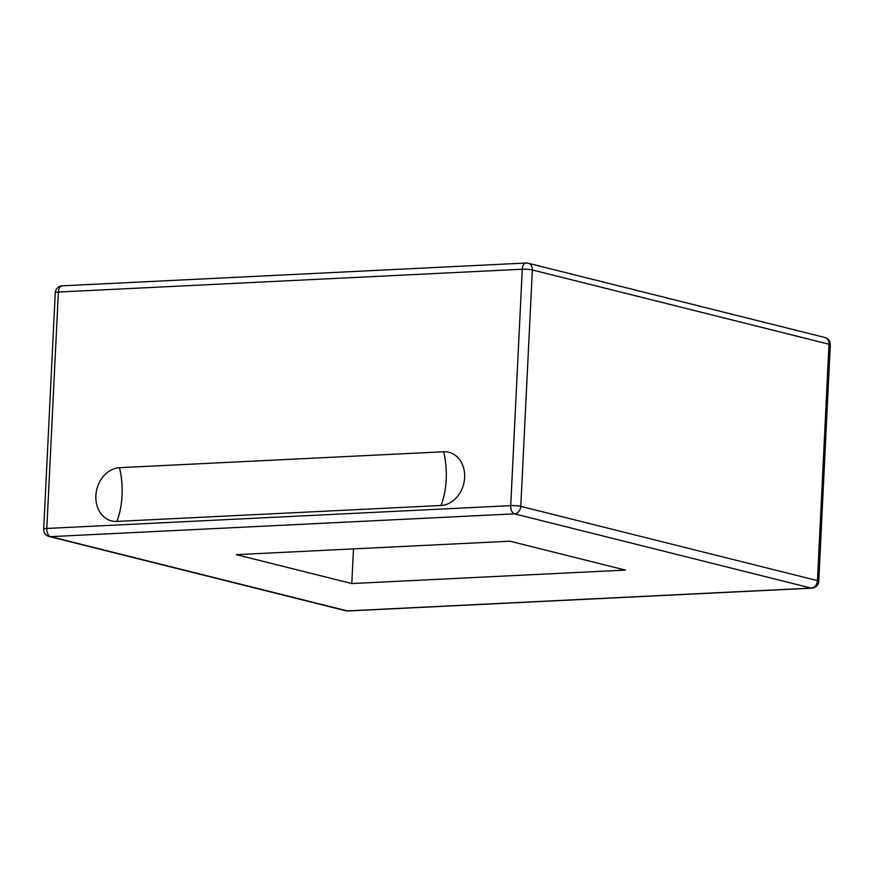 <?xml version="1.0" encoding="UTF-8"?>
<svg xmlns="http://www.w3.org/2000/svg" width="874" height="874" viewBox="0 0 874 874"><rect width="100%" height="100%" fill="white"/><g stroke="black" fill="none" stroke-linecap="round" stroke-linejoin="round"><path stroke-width="1.31" d="M509.946 541.192L625.38 570.088L351.796 583.548L236.362 554.651L509.946 541.192M351.796 583.548L353.489 548.894M443.631 451.76A27.16 22.003 104.1 0 1 464.618 477.532A27.16 22.003 104.1 0 1 441.009 505.489L116.876 521.428A27.16 22.003 104.1 0 1 95.878 495.667A27.16 22.003 104.1 0 1 119.498 467.699L443.631 451.76A57.586 32.797 87.2 0 1 446.188 479.597A57.586 32.797 87.2 0 1 441.009 505.489M55.259 292.714A7.243 1.016 2.8 0 1 58.372 292.036A7.243 4.13 -92.8 0 1 62.141 285.842A7.243 7.243 0 0 0 55.259 292.714L43.7 529.131A7.243 7.243 0 0 0 49.173 536.516A7.243 5.867 -75.9 0 0 50.583 536.647A7.243 4.13 -92.8 0 1 46.814 528.453A7.243 1.016 -177.2 0 0 43.7 529.131M526.749 263.096A7.243 4.13 87.2 0 0 526.039 263.019A7.243 4.13 87.2 0 0 522.27 269.225A7.243 1.016 2.8 0 1 532.342 269.968A7.243 5.867 -75.9 0 0 528.158 263.227A7.243 7.243 0 0 0 526.039 263.019L62.141 285.842M824.827 337.484A7.243 5.867 104.1 0 1 829.011 344.225A7.243 1.016 2.8 0 1 830.3 344.869A7.243 7.243 0 0 0 824.827 337.484L528.158 263.227M347.961 610.981A7.243 4.13 -92.8 0 1 347.251 610.904A7.243 5.867 104.1 0 1 345.842 610.773A7.243 7.243 0 0 0 347.961 610.981L811.859 588.158A7.243 7.243 0 0 0 818.741 581.286A7.243 1.016 -177.2 0 0 817.452 580.631A7.243 5.867 104.1 0 1 811.148 588.093A7.243 4.13 87.2 0 0 811.859 588.158M510.711 505.642A7.243 4.13 87.2 0 0 514.48 513.836A7.243 5.867 -75.9 0 0 520.784 506.374A7.243 1.016 -177.2 0 0 510.711 505.642L46.814 528.453L58.372 292.036L522.27 269.225L510.711 505.642M514.48 513.836L811.148 588.093L347.251 610.904L50.583 536.647L514.48 513.836M817.452 580.631L520.784 506.374L532.342 269.968L829.011 344.225L817.452 580.631M116.876 521.428A57.586 32.797 87.2 0 0 122.054 495.536A57.586 32.797 87.2 0 0 119.498 467.699M818.741 581.286L830.3 344.869M49.173 536.516L345.842 610.773"/></g></svg>
